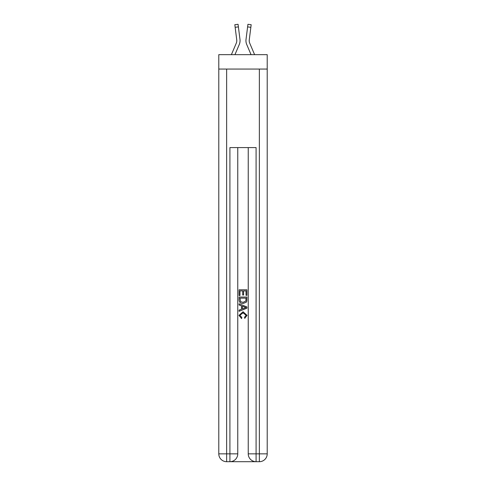<?xml version="1.0" encoding="UTF-8"?>
<svg xmlns="http://www.w3.org/2000/svg" width="486" height="486" viewBox="0 0 486 486"><rect width="100%" height="100%" fill="white"/><g stroke="black" fill="none" stroke-linecap="round" stroke-linejoin="round"><path stroke-width="0.73" d="M267.215 69.061L267.215 54.663L218.785 54.663L218.785 69.061L267.215 69.061L267.215 453.845L259.36 453.845L259.36 69.061M234.945 54.663L239.27 44.505A9.817 9.817 -28.9 0 0 239.981 39.427L238.395 26.894L235.151 27.307L234.823 24.713L238.067 24.3L238.395 26.894M231.391 54.663L236.263 43.224A6.543 6.543 -10.2 0 0 236.785 40.672A6.543 6.543 -28.9 0 1 236.263 43.224A6.543 6.543 -28.9 0 0 236.785 40.672A6.543 6.543 -28.9 0 1 236.263 43.224A6.543 6.543 -28.9 0 0 236.785 40.672A6.543 6.543 -28.9 0 1 236.263 43.224A6.543 6.543 -28.9 0 0 236.785 40.672A6.543 6.543 -28.9 0 1 236.263 43.224A6.543 6.543 -28.9 0 0 236.785 40.672A6.543 6.543 -28.9 0 1 236.263 43.224A6.543 6.543 -28.9 0 0 236.785 40.672A6.543 6.543 -28.9 0 1 236.263 43.224A6.543 6.543 -28.9 0 0 236.785 40.672A6.543 6.543 -28.9 0 1 236.263 43.224A6.543 6.543 -28.9 0 0 236.785 40.672A6.543 6.543 -28.9 0 1 236.263 43.224A6.543 6.543 -28.9 0 0 236.785 40.672A6.543 6.543 -28.9 0 1 236.263 43.224A6.543 6.543 -28.9 0 0 236.785 40.672A6.543 6.543 -28.9 0 1 236.263 43.224A6.543 6.543 -28.9 0 0 236.785 40.672A6.543 6.543 -28.9 0 1 236.263 43.224A6.543 6.543 -28.9 0 0 236.785 40.672A6.543 6.543 -28.9 0 1 236.263 43.224A6.543 6.543 -28.9 0 0 236.785 40.672A6.543 6.543 -28.9 0 1 236.263 43.224A6.543 6.543 -28.9 0 0 236.785 40.672A6.543 6.543 -28.9 0 1 236.263 43.224A6.543 6.543 -28.9 0 0 236.785 40.672A6.543 6.543 -28.9 0 1 236.263 43.224A6.543 6.543 -28.9 0 0 236.785 40.672A6.543 6.543 -28.9 0 1 236.263 43.224A6.543 6.543 -28.9 0 0 236.785 40.672A6.543 6.543 -28.9 0 1 236.263 43.224A6.543 6.543 -28.9 0 0 236.785 40.672A6.543 6.543 -28.9 0 1 236.263 43.224A6.543 6.543 -28.9 0 0 236.785 40.672A6.543 6.543 -28.9 0 1 236.263 43.224A6.543 6.543 -28.9 0 0 236.785 40.672A6.543 6.543 -28.9 0 1 236.263 43.224A6.543 6.543 -28.9 0 0 236.785 40.672A6.543 6.543 -28.9 0 1 236.263 43.224A6.543 6.543 -28.9 0 0 236.785 40.672A6.543 6.543 -28.9 0 1 236.263 43.224A6.543 6.543 -28.9 0 0 236.785 40.672A6.543 6.543 -28.9 0 1 236.263 43.224A6.543 6.543 -28.9 0 0 236.785 40.672A6.543 6.543 -28.9 0 1 236.263 43.224A6.543 6.543 -28.9 0 0 236.785 40.672A6.543 6.543 -28.9 0 1 236.263 43.224A6.543 6.543 -28.9 0 0 236.785 40.672A6.543 6.543 -28.9 0 1 236.263 43.224A6.543 6.543 -28.9 0 0 236.785 40.672A6.543 6.543 -28.9 0 1 236.263 43.224A6.543 6.543 -28.9 0 0 236.785 40.672A6.543 6.543 -28.9 0 1 236.263 43.224A6.543 6.543 -28.9 0 0 236.785 40.672A6.543 6.543 -28.9 0 1 236.263 43.224A6.543 6.543 -28.9 0 0 236.785 40.672A6.543 6.543 -28.9 0 1 236.263 43.224A6.543 6.543 -28.9 0 0 236.785 40.672A6.543 6.543 -28.9 0 1 236.263 43.224A6.543 6.543 -28.9 0 0 236.785 40.672A6.543 6.543 -28.9 0 1 236.263 43.224A6.543 6.543 -28.9 0 0 236.785 40.672A6.543 6.543 -28.9 0 1 236.263 43.224A6.543 6.543 -28.9 0 0 236.785 40.672A6.543 6.543 -28.9 0 1 236.263 43.224A6.543 6.543 -28.9 0 0 236.731 39.84L235.151 27.307M239.926 39.038L239.981 39.427M254.609 54.663L249.737 43.224A6.543 6.543 10.2 0 1 249.215 40.672A6.543 6.543 28.9 0 0 249.737 43.224A6.543 6.543 28.9 0 1 249.215 40.672A6.543 6.543 28.9 0 0 249.737 43.224A6.543 6.543 28.9 0 1 249.215 40.672A6.543 6.543 28.9 0 0 249.737 43.224A6.543 6.543 28.9 0 1 249.215 40.672A6.543 6.543 28.9 0 0 249.737 43.224A6.543 6.543 28.9 0 1 249.215 40.672A6.543 6.543 28.9 0 0 249.737 43.224A6.543 6.543 28.9 0 1 249.215 40.672A6.543 6.543 28.9 0 0 249.737 43.224A6.543 6.543 28.9 0 1 249.215 40.672A6.543 6.543 28.9 0 0 249.737 43.224A6.543 6.543 28.9 0 1 249.215 40.672A6.543 6.543 28.9 0 0 249.737 43.224A6.543 6.543 28.9 0 1 249.215 40.672A6.543 6.543 28.9 0 0 249.737 43.224A6.543 6.543 28.9 0 1 249.215 40.672A6.543 6.543 28.9 0 0 249.737 43.224A6.543 6.543 28.9 0 1 249.215 40.672A6.543 6.543 28.9 0 0 249.737 43.224A6.543 6.543 28.9 0 1 249.215 40.672A6.543 6.543 28.9 0 0 249.737 43.224A6.543 6.543 28.9 0 1 249.215 40.672A6.543 6.543 28.9 0 0 249.737 43.224A6.543 6.543 28.9 0 1 249.215 40.672A6.543 6.543 28.9 0 0 249.737 43.224A6.543 6.543 28.9 0 1 249.215 40.672A6.543 6.543 28.9 0 0 249.737 43.224A6.543 6.543 28.9 0 1 249.215 40.672A6.543 6.543 28.9 0 0 249.737 43.224A6.543 6.543 28.9 0 1 249.215 40.672A6.543 6.543 28.9 0 0 249.737 43.224A6.543 6.543 28.9 0 1 249.215 40.672A6.543 6.543 28.9 0 0 249.737 43.224A6.543 6.543 28.9 0 1 249.215 40.672A6.543 6.543 28.9 0 0 249.737 43.224A6.543 6.543 28.9 0 1 249.215 40.672A6.543 6.543 28.9 0 0 249.737 43.224A6.543 6.543 28.9 0 1 249.215 40.672A6.543 6.543 28.9 0 0 249.737 43.224A6.543 6.543 28.9 0 1 249.215 40.672A6.543 6.543 28.9 0 0 249.737 43.224A6.543 6.543 28.9 0 1 249.215 40.672A6.543 6.543 28.9 0 0 249.737 43.224A6.543 6.543 28.9 0 1 249.215 40.672A6.543 6.543 28.9 0 0 249.737 43.224A6.543 6.543 28.9 0 1 249.215 40.672A6.543 6.543 28.9 0 0 249.737 43.224A6.543 6.543 28.9 0 1 249.215 40.672A6.543 6.543 28.9 0 0 249.737 43.224A6.543 6.543 28.9 0 1 249.215 40.672A6.543 6.543 28.9 0 0 249.737 43.224A6.543 6.543 28.9 0 1 249.215 40.672A6.543 6.543 28.9 0 0 249.737 43.224A6.543 6.543 28.9 0 1 249.215 40.672A6.543 6.543 28.9 0 0 249.737 43.224A6.543 6.543 28.9 0 1 249.215 40.672A6.543 6.543 28.9 0 0 249.737 43.224A6.543 6.543 28.9 0 1 249.215 40.672A6.543 6.543 28.9 0 0 249.737 43.224A6.543 6.543 28.9 0 1 249.215 40.672A6.543 6.543 28.9 0 0 249.737 43.224A6.543 6.543 28.9 0 1 249.215 40.672A6.543 6.543 28.9 0 0 249.737 43.224A6.543 6.543 28.9 0 1 249.215 40.672A6.543 6.543 28.9 0 0 249.737 43.224A6.543 6.543 28.9 0 1 249.269 39.84L250.849 27.307L247.605 26.894L247.933 24.3L251.177 24.713L247.933 24.3L251.177 24.713L247.933 24.3L251.177 24.713L247.933 24.3L251.177 24.713L247.933 24.3L251.177 24.713L247.933 24.3L251.177 24.713L247.933 24.3L251.177 24.713L247.933 24.3L251.177 24.713L247.933 24.3L251.177 24.713L247.933 24.3L251.177 24.713L247.933 24.3L251.177 24.713L247.933 24.3L251.177 24.713L247.933 24.3L251.177 24.713L247.933 24.3L251.177 24.713L247.933 24.3L251.177 24.713L247.933 24.3L251.177 24.713L247.933 24.3L251.177 24.713L247.933 24.3L251.177 24.713L247.933 24.3L251.177 24.713L247.933 24.3L251.177 24.713L247.933 24.3L251.177 24.713L247.933 24.3L251.177 24.713L247.933 24.3L251.177 24.713L247.933 24.3L251.177 24.713L247.933 24.3L251.177 24.713L247.933 24.3L251.177 24.713L247.933 24.3L251.177 24.713L247.933 24.3L251.177 24.713L247.933 24.3L251.177 24.713L247.933 24.3L251.177 24.713L247.933 24.3L251.177 24.713L247.933 24.3L251.177 24.713L247.933 24.3L251.177 24.713L247.933 24.3L251.177 24.713L247.933 24.3L251.177 24.713L247.933 24.3L251.177 24.713L247.933 24.3L251.177 24.713L247.933 24.3L251.177 24.713L247.933 24.3L251.177 24.713L247.933 24.3L251.177 24.713L247.933 24.3L251.177 24.713L247.933 24.3L251.177 24.713L247.933 24.3L251.177 24.713L247.933 24.3L251.177 24.713L247.933 24.3L251.177 24.713L247.933 24.3L251.177 24.713L247.933 24.3L251.177 24.713L247.933 24.3L251.177 24.713L247.933 24.3L251.177 24.713L247.933 24.3L251.177 24.713L247.933 24.3L251.177 24.713L247.933 24.3L251.177 24.713L247.933 24.3L251.177 24.713L250.849 27.307M251.055 54.663L246.73 44.505A9.817 9.817 28.9 0 1 246.019 39.427L247.605 26.894M249.227 40.982L249.269 39.84L249.227 40.982M230.504 461.7L255.496 461.7M256.086 461.7L256.086 453.845L248.237 453.845A7.855 7.855 0 0 0 256.086 461.7L259.36 461.7L259.36 453.845L256.086 453.845L256.086 147.586L229.914 147.586L229.914 453.845L218.785 453.845L218.785 69.061M237.763 147.586L237.763 453.845A7.855 7.855 0 0 1 229.914 461.7L226.64 461.7A7.855 7.855 0 0 1 218.785 453.845M248.237 453.845L248.237 147.586M259.36 461.7A7.855 7.855 0 0 0 267.215 453.845M239.076 295.531L239.076 289.796L246.924 289.796L246.924 295.33L246.019 295.33L246.019 290.901L243.601 290.901L243.601 295.032L242.696 295.032L242.696 290.901L239.981 290.901L239.981 295.531L239.076 295.531M239.076 299.856L239.076 297.043L246.924 297.043L246.815 301.113L246.25 302.256L243.043 303.489C240.534 303.495 239.209 302.286 239.076 299.856M239.981 298.149L240.534 301.624L243.061 302.377L245.855 301.041L246.019 298.149L239.981 298.149M239.076 304.995L239.076 303.823L246.924 306.939L246.924 308.191L239.076 311.307L239.076 310.129L241.487 309.236L241.487 305.888L239.076 304.995M244.567 307.031L242.399 306.223L242.399 308.902L246.019 307.565L244.567 307.031M239.877 315.28L241.846 317.48L241.585 318.585L238.972 315.384L243.061 311.745L247.028 315.359L244.744 318.385L244.507 317.279L246.123 315.305L243.061 312.85L239.877 315.28M236.773 40.982L236.731 39.84L236.773 40.982M245.959 41.14L245.946 40.654M246.019 39.427L246.074 39.038M251.177 24.713L247.933 24.3M226.64 69.061L226.64 461.7M237.763 453.845L229.914 453.845L229.914 461.7M234.823 24.713L238.067 24.3"/></g></svg>
